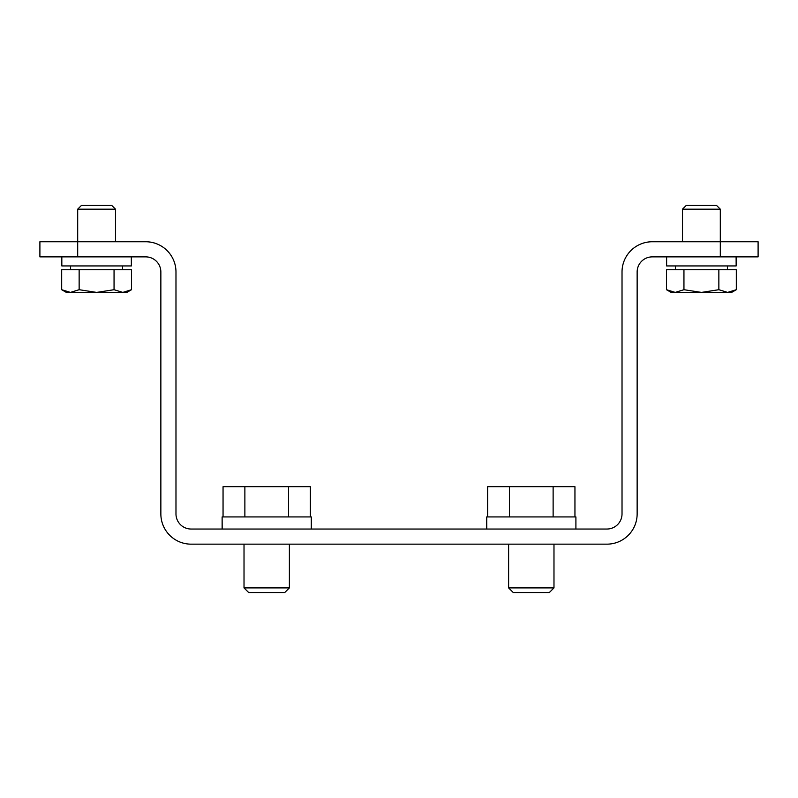 <?xml version="1.0" encoding="UTF-8"?>
<svg xmlns="http://www.w3.org/2000/svg" width="798" height="798" viewBox="0 0 798 798"><rect width="100%" height="100%" fill="white"/><g stroke="black" fill="none" stroke-linecap="round" stroke-linejoin="round"><path stroke-width="1.2" d="M720.305 256.876L758.1 256.876L758.1 241.754L652.255 241.754A30.244 30.244 0 0 0 622.021 271.988L622.021 513.912A15.122 15.122 0 0 1 606.899 529.034L191.101 529.034A15.122 15.122 0 0 1 175.979 513.912L175.979 271.988A30.244 30.244 0 0 0 145.745 241.754L39.9 241.754L39.9 256.876L145.745 256.876A15.122 15.122 0 0 1 160.857 271.988L160.857 513.912A30.244 30.244 0 0 0 191.101 544.156L606.899 544.156A30.244 30.244 0 0 0 637.143 513.912L637.143 271.988A15.122 15.122 0 0 1 652.255 256.876L720.305 256.876L720.305 209.176L682.499 209.176L686.21 205.465L716.594 205.465L720.305 209.176M222.123 529.034L222.123 516.934L311.3 516.934L311.3 529.034M222.123 516.934L222.183 529.034M575.907 529.034L575.907 516.934L486.72 516.934L486.72 529.034M486.72 516.934L486.78 529.034M289.385 544.156L289.385 587.897L244.018 587.897L244.018 544.156M289.385 587.897L284.746 592.535L248.657 592.535L244.018 587.897M244.876 516.934L244.876 486.7L223.051 486.7L223.051 516.934M244.876 486.7L288.527 486.7L288.527 516.934M288.527 486.7L310.352 486.7L310.352 516.934M553.982 544.156L553.982 587.897L508.615 587.897L508.615 544.156M553.982 587.897L549.343 592.535L513.254 592.535L508.615 587.897M509.473 516.934L509.473 486.7L487.648 486.7L487.648 516.934M509.473 486.7L553.124 486.7L553.124 516.934M553.124 486.7L574.949 486.7L574.949 516.934M96.598 205.465L111.79 205.465L115.501 209.176L77.695 209.176L81.406 205.465L96.598 205.465M66.364 292.407L61.685 289.704L70.414 292.407L66.364 292.407L61.685 289.704L61.685 269.724L131.52 269.724L131.52 289.704L122.792 292.407L114.054 289.704L96.598 292.407L79.142 289.704L70.414 292.407L61.685 289.704L70.414 292.407L126.842 292.407L131.52 289.704L126.842 292.407M79.142 289.704L79.142 269.724M114.054 289.704L114.054 269.724M671.158 292.407L666.48 289.704L675.208 292.407L671.158 292.407L666.48 289.704L666.48 269.724L736.315 269.724L736.315 289.704L727.586 292.407L718.858 289.704L701.402 292.407L683.946 289.704L675.208 292.407L666.48 289.704L675.208 292.407L731.636 292.407L736.315 289.704L731.636 292.407M683.946 289.704L683.946 269.724M718.858 289.704L718.858 269.724M131.361 256.876L131.361 265.943L61.825 265.943L61.825 256.876M131.361 265.943L131.321 256.876M736.155 256.876L736.155 265.943L666.619 265.943L666.619 256.876M736.155 265.943L736.115 256.876M77.695 256.876L77.695 209.176M115.501 241.754L115.501 209.176M122.603 269.724L122.603 265.943M70.593 269.724L70.593 265.943M682.499 241.754L682.499 209.176M727.407 269.724L727.407 265.943M675.397 269.724L675.397 265.943"/></g></svg>

